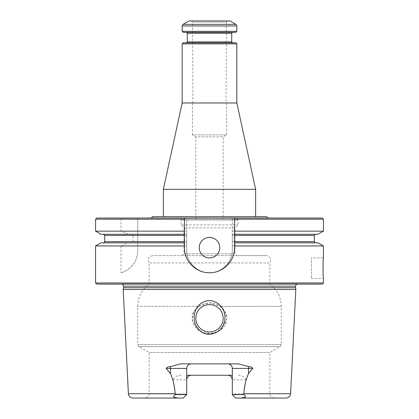 <?xml version="1.0" encoding="UTF-8"?>
<svg xmlns="http://www.w3.org/2000/svg" width="419" height="419" viewBox="0 0 419 419"><rect width="100%" height="100%" fill="white"/><g stroke="black" fill="none" stroke-linecap="round" stroke-linejoin="round"><path stroke-width="0.31" stroke-dasharray="2.1 1.57" d="M230.932 376.561A4.557 4.557 0 0 1 232.309 379.824L232.309 394.63L235.724 398.05L286.051 398.05M132.949 398.05L183.276 398.05L145.016 398.05L183.276 398.05L186.691 394.63L175.503 394.63L172.911 379.824L186.691 379.824L186.691 394.63L183.276 398.05L186.691 394.63L186.691 393.949L149.117 393.949L186.691 393.949L186.691 368.427C187.01 365.609 188.529 364.09 191.247 363.87L238.631 363.87M227.753 363.87C230.466 364.09 231.985 365.609 232.309 368.427L232.309 393.949L232.309 379.824L246.089 379.824L243.497 394.63C245.01 395.269 245.613 396.086 245.304 397.081L241.129 398.05M237.07 219.184L181.93 219.184L237.07 219.184L237.982 220.095L237.982 224.883L234.991 227.868L184.009 227.868L234.991 227.868L234.991 253.82L184.009 253.82L234.991 253.82L236.814 255.642L152.762 255.642L266.238 255.642C270.407 256.59 271.622 259.021 269.883 262.933L149.117 262.933L269.883 262.933L269.883 284.124L149.117 284.124L269.883 284.124C277.247 289.697 281.044 297.097 281.275 306.331L281.275 344.596L280.133 346.565L269.883 352.489L149.117 352.489L269.883 352.489L269.883 393.949L232.309 393.949L232.309 394.63L243.497 394.63M180.369 363.87L191.247 363.87M186.691 375.267L232.309 375.267M191.247 375.267A4.557 4.557 0 0 0 189.912 375.466M181.207 375.267C177.426 375.241 174.66 376.76 172.911 379.824M229.591 375.654A4.557 4.557 0 0 0 227.753 375.267M246.089 379.824C244.34 376.76 241.574 375.241 237.793 375.267M200.926 328.952A13.67 13.67 0 0 0 223.17 318.299A13.67 13.67 0 0 0 203.597 305.97A13.67 13.67 0 0 0 200.926 328.952M199.716 330.455C193.222 323.353 192.389 315.654 197.218 307.373C201.686 300.041 212.972 298.276 219.231 304.461C225.731 311.469 226.6 319.163 221.845 327.532C217.293 334.917 206.038 336.635 199.716 330.455M175.503 394.63C173.99 395.269 173.387 396.086 173.696 397.081L177.871 398.05M123.647 287.691L295.353 287.691M295.819 289.429L123.181 289.429M96.71 218.042L137.725 218.042L137.725 242.826L186.717 242.826L137.725 242.826L137.725 250.772A22.783 22.783 0 0 1 121.023 272.732C128.01 271.187 137.668 263.279 137.725 250.772L137.725 218.042L322.29 218.042M184.439 242.826L100.989 242.826M137.725 234.279L186.717 234.279L186.717 249.944L186.717 218.042L186.717 234.279L137.725 234.279M100.989 234.279L131.561 234.279L133.116 235.42L133.116 241.684L131.561 242.826M184.439 234.279L131.561 234.279M268.286 218.042L150.714 218.042L268.286 218.042M234.561 242.826L318.011 242.826M234.561 234.279L315.455 234.279L232.283 234.279L232.283 249.944L232.283 218.042L232.283 234.279L318.011 234.279M232.283 249.944A22.783 22.783 0 0 1 209.5 272.732A22.783 22.783 0 0 1 186.717 249.944C186.429 262.179 197.312 273.015 209.521 272.732C221.714 272.994 232.566 262.174 232.283 249.944M234.08 252.563A25.061 25.061 0 0 1 232.65 257.276M227.224 265.389A25.061 25.061 0 0 1 219.331 270.721M219.116 270.81A25.061 25.061 0 0 1 209.736 272.727M209.521 272.732A25.061 25.061 0 0 1 199.91 270.821M199.077 270.459A25.061 25.061 0 0 1 192.227 265.829M191.787 265.4A25.061 25.061 0 0 1 186.355 257.287M184.999 252.956A25.061 25.061 0 0 1 184.439 247.666L184.439 219.184M234.561 219.184L234.561 247.666M95.574 245.953L121.023 245.953L121.023 272.732M121.023 245.953L128.12 242.826M128.12 234.279L121.023 231.152L121.023 219.184L122.495 218.042M198.774 306.331L209.5 302.806L220.226 306.331C226.339 310.83 228.161 316.664 225.7 323.829C222.222 330.172 216.817 333.419 209.49 333.566C194.945 335.184 185.156 314.486 198.774 306.331C205.897 301.696 213.046 301.696 220.226 306.331L225.04 311.49L226.909 318.299L224.464 326.029L218.383 331.387L210.532 333.54L202.482 332.241L195.804 327.658L192.263 320.415L193.458 312.427L198.774 306.331L137.725 306.331L198.774 306.331M266.238 255.642L236.814 255.642M273.984 398.05C271.491 397.809 270.124 396.442 269.883 393.949L232.309 393.949L232.309 394.63L235.724 398.05L232.309 394.63M209.5 304.629A13.67 13.67 0 0 1 223.17 318.299A13.67 13.67 0 0 1 209.5 331.974A13.67 13.67 0 0 1 195.83 318.299A13.67 13.67 0 0 1 209.5 304.629A13.67 13.67 0 0 1 221.342 325.139A13.67 13.67 0 0 1 197.658 325.139A13.67 13.67 0 0 1 209.5 304.629M186.691 394.63L186.691 379.824M181.93 219.184L181.018 220.095L237.982 220.095L181.018 220.095L181.018 224.883L237.982 224.883L181.018 224.883L184.009 227.868L184.009 253.82L182.186 255.642M195.83 219.184L223.17 219.184L195.83 219.184L195.83 136.851L223.17 136.851L195.83 136.851L192.41 134.876L226.59 134.876L192.41 134.876L192.41 102.98L226.59 102.98L192.41 102.98M209.5 257.921A10.255 10.255 0 0 1 200.622 242.538A10.255 10.255 0 0 1 218.378 242.538A10.255 10.255 0 0 1 209.5 257.921M299.412 284.124L296.642 284.124M96.71 284.124L322.29 284.124M95.574 282.982L323.426 282.982M232.283 245.953L323.426 245.953M311.464 278.426L323.426 278.426L322.965 268.17L323.426 257.921L311.464 257.921L311.464 278.426L311.464 257.921M137.725 245.953L186.717 245.953M95.574 219.184L121.023 219.184M95.574 231.152L121.023 231.152M137.725 219.184L186.717 219.184M137.725 231.152L186.717 231.152M232.283 231.152L323.426 231.152M232.283 219.184L323.426 219.184M152.479 216.675L266.521 216.675M183.182 42.822L235.818 42.822M182.155 43.848L236.845 43.848M232.629 42.822L186.371 42.822L232.629 42.822M186.371 32.342L232.629 32.342L186.371 32.342M235.818 32.342L183.182 32.342M236.845 31.315L182.155 31.315M188.995 20.95L230.005 20.95M227.768 20.95L191.232 20.95L227.768 20.95L226.47 22.076L192.531 22.076L226.47 22.076L226.066 102.98L192.934 102.98L226.066 102.98M182.155 102.98L236.845 102.98M163.358 189.336L255.642 189.336M226.59 102.98L226.59 134.876L223.17 136.851L223.17 219.184M163.358 216.675L255.642 216.675L163.358 216.675M281.275 306.331L220.226 306.331L281.275 306.331M137.725 241.684L186.717 241.684M104.687 241.684L133.116 241.684M137.725 235.42L186.717 235.42M104.687 235.42L133.116 235.42M232.283 241.684L314.313 241.684M232.283 235.42L314.313 235.42M281.275 344.596L137.725 344.596L281.275 344.596M123.647 286.172L295.353 286.172M280.133 346.565L138.867 346.565L280.133 346.565M128.397 393.719L175.158 393.719M243.842 393.719L290.603 393.719M187.283 41.91L231.717 41.91M231.717 33.253L187.283 33.253M236.845 25.947L182.155 25.947M235.934 24.37L183.066 24.37M152.762 255.642C148.593 256.59 147.378 259.021 149.117 262.933L149.117 284.124C141.753 289.697 137.956 297.097 137.725 306.331L137.725 344.596L138.867 346.565L149.117 352.489L149.117 393.949C148.876 396.442 147.509 397.809 145.016 398.05M122.358 284.124L119.588 284.124M297.631 283.893L121.369 283.893L297.631 283.893M192.934 102.98L192.531 22.076L191.232 20.95"/><path stroke-width="0.63" d="M243.842 393.719L290.603 393.719C290.236 396.369 288.717 397.809 286.051 398.05L235.724 398.05L232.309 394.63L232.309 368.427L248.477 368.427L248.477 373.596C245.817 379.876 244.272 386.585 243.842 393.719L243.497 394.63L232.309 394.63M175.158 393.719L128.397 393.719C128.764 396.369 130.283 397.809 132.949 398.05L183.276 398.05L186.691 394.63L175.503 394.63L175.158 393.719C174.723 386.575 173.178 379.865 170.523 373.596L166.175 368.427C167.076 367.117 168.475 366.536 170.365 366.688L180.369 363.87L238.631 363.87L248.635 366.688C250.531 366.536 251.929 367.117 252.825 368.427L248.477 373.596M191.247 363.87A4.557 4.557 0 0 0 186.691 368.427L186.691 394.63M186.691 375.267L232.309 375.267M189.912 375.466A4.557 4.557 0 0 0 186.691 379.824C187.015 377 188.534 375.482 191.247 375.267M227.753 363.87A4.557 4.557 0 0 1 232.309 368.427M230.932 376.561A4.557 4.557 0 0 0 229.591 375.654M223.17 318.299A13.67 13.67 0 0 0 209.5 304.629A13.67 13.67 0 0 0 195.83 318.299A13.67 13.67 0 0 0 209.5 331.974A13.67 13.67 0 0 0 223.17 318.299M199.654 330.397C208.955 339.751 225.38 330.769 224.872 318.299C226.265 306.53 212.323 295.694 201.78 302.927C192.593 308.62 191.467 323.227 199.654 330.397M177.871 398.05L173.691 397.071C173.398 396.081 174 395.264 175.503 394.63M241.129 398.05L245.309 397.071C245.602 396.081 245 395.264 243.497 394.63M295.353 287.691L123.647 287.691L123.181 289.429L295.819 289.429L295.353 286.172L296.642 284.124M323.426 282.982L323.426 278.426C322.929 279.038 322.929 257.313 323.426 257.921L323.426 245.953L318.011 242.826L234.561 242.826L234.561 241.684L314.313 241.684L314.313 235.42L234.561 235.42L234.561 234.279L318.011 234.279L323.426 231.152L234.561 231.152L234.561 218.042L234.561 219.184L323.426 219.184L322.29 218.042L184.439 218.042L184.439 231.152L95.574 231.152L100.989 234.279L184.439 234.279L184.439 242.826L100.989 242.826L95.574 245.953L95.574 282.982L323.426 282.982L322.29 284.124L96.71 284.124L95.574 282.982M95.574 219.184L184.439 219.184L184.439 218.042L96.71 218.042L95.574 219.184L95.574 231.152M234.561 242.826L234.561 247.666A25.061 25.061 0 0 1 234.08 252.563M232.65 257.276A25.061 25.061 0 0 1 227.224 265.389M199.91 270.821A25.061 25.061 0 0 1 199.077 270.459M192.227 265.829A25.061 25.061 0 0 1 191.787 265.4M186.355 257.287A25.061 25.061 0 0 1 184.999 252.956M234.561 247.666C234.865 261.116 222.939 273.026 209.521 272.732C196.087 273.041 184.13 261.137 184.439 247.666L184.439 242.826M234.561 235.42L234.561 241.684M234.561 231.152L234.561 234.279M184.439 234.279L184.439 231.152M209.5 257.921A10.255 10.255 0 0 1 200.622 242.538A10.255 10.255 0 0 1 218.378 242.538A10.255 10.255 0 0 1 209.5 257.921M232.309 379.824C231.99 377 230.471 375.482 227.753 375.267M323.426 245.953L234.561 245.953M184.439 245.953L95.574 245.953M128.397 393.719L123.181 289.429M268.286 218.042L266.521 216.675L152.479 216.675C152.83 216.942 152.244 217.398 150.714 218.042M182.155 43.848L236.845 43.848L235.818 42.822L183.182 42.822L182.155 43.848L182.155 102.98L163.358 189.336L163.358 216.675M232.629 42.822L231.717 41.91L187.283 41.91L186.371 42.822M186.371 32.342L187.283 33.253L231.717 33.253L231.717 41.91M183.182 32.342L235.818 32.342L236.845 31.315L182.155 31.315L183.182 32.342M183.066 24.37L235.934 24.37L230.005 20.95L188.995 20.95L183.066 24.37L182.155 25.947L182.155 31.315M236.845 43.848L236.845 102.98L182.155 102.98M236.845 102.98L255.642 189.336L163.358 189.336M255.642 189.336L255.642 216.675M166.175 368.427L170.523 368.427L170.523 373.596M170.365 366.688A4.557 2.069 -90 0 1 170.523 368.427L186.691 368.427M248.635 366.688A4.557 2.069 -90 0 0 248.477 368.427L252.825 368.427M184.439 241.684L104.687 241.684C104.928 241.941 104.546 242.318 103.545 242.826M184.439 235.42L104.687 235.42L104.687 241.684M295.353 286.172L123.647 286.172L122.358 284.124M182.155 25.947L236.845 25.947L236.845 31.315M104.687 235.42L103.545 234.279M314.313 241.684L315.455 242.826M314.313 235.42L315.455 234.279M123.647 286.172L123.647 287.691M323.426 219.184L323.426 231.152M290.603 393.719L295.819 289.429M187.283 33.253L187.283 41.91M231.717 33.253L232.629 32.342M235.934 24.37L236.845 25.947"/></g></svg>
